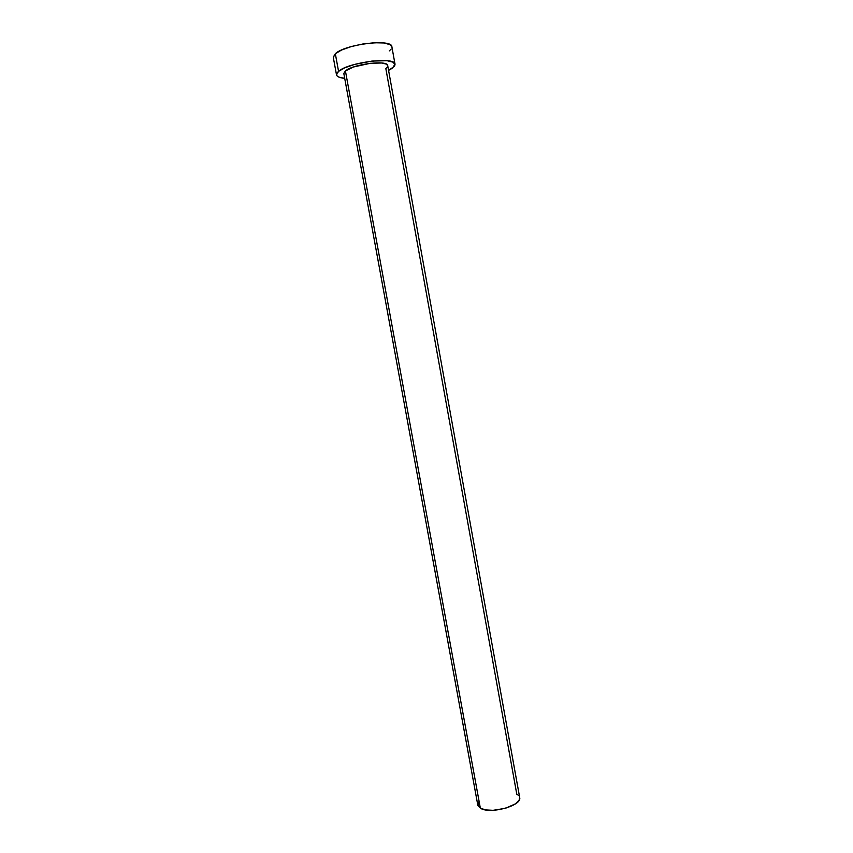 <?xml version="1.0" encoding="UTF-8"?>
<svg xmlns="http://www.w3.org/2000/svg" width="853" height="853" viewBox="0 0 853 853"><rect width="100%" height="100%" fill="white"/><g stroke="black" fill="none" stroke-linecap="round" stroke-linejoin="round"><path stroke-width="1.28" d="M519.68 797.47L387.71 65.628C387.976 59.763 352.875 64.114 345.422 70.938L480.346 808.175C489.835 814.636 522.42 805.69 519.68 797.47L519.093 800.242L515.521 803.803L505.509 808.281L493.098 810.318L485.688 809.923L480.346 808.175L345.422 70.938L353.579 66.96L370.383 63.282L381.686 62.994L386.292 64.103L387.71 65.66M395.014 64.22L391.879 46.776C392.241 38.449 345.038 44.153 335.325 53.728L338.556 71.343C348.344 62.216 395.461 56.373 395.014 64.22L392.423 68.133L388.573 70.404L394.257 66.427L395.024 64.828L393.19 62.216L387.07 60.712L371.951 61.075L354.592 64.423L344.9 67.76L338.556 71.343L335.325 53.728L333.299 57.418L336.498 74.84L338.556 71.343L336.956 73.059L336.477 74.627L337.127 75.992L338.854 77.101L344.708 78.38C339.697 77.858 336.956 76.685 336.498 74.851M343.812 73.401L345.422 70.938L343.834 73.603L477.787 805.083L480.346 808.175L477.861 805.381L478.576 801.98M387.177 67.248L385.823 68.528L516.779 794.164L518.517 795.401M389.32 50.892L391.143 49.101M391.879 46.808L390.024 44.633L383.871 42.97L374.318 42.746L362.845 44.004L351.34 46.552L341.648 49.986L335.325 53.728L333.267 57.172"/></g></svg>
